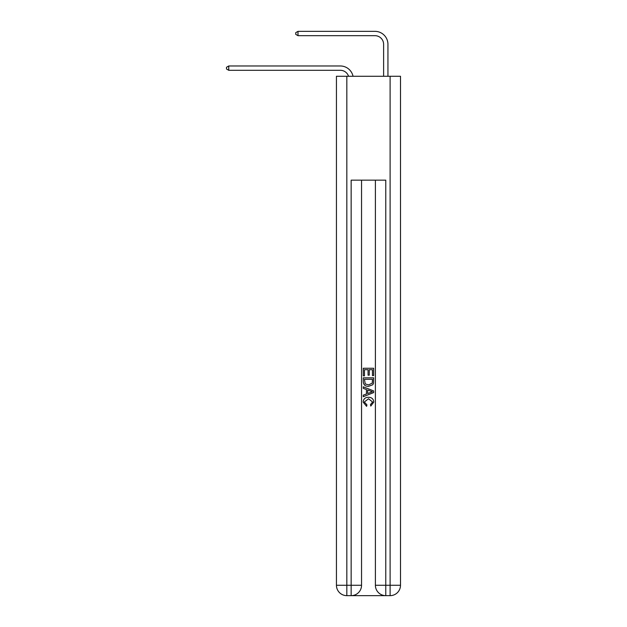 <?xml version="1.0" encoding="UTF-8"?>
<svg xmlns="http://www.w3.org/2000/svg" width="627" height="627" viewBox="0 0 627 627"><rect width="100%" height="100%" fill="white"/><g stroke="black" fill="none" stroke-linecap="round" stroke-linejoin="round"><path stroke-width="0.94" d="M348.565 76.275A8.653 8.653 -5.6 0 0 340.336 70.302L228.753 70.302L228.753 65.976L340.336 65.976A12.987 12.987 174.4 0 1 353.04 76.275M383.614 76.275L383.614 44.337A8.653 8.653 96.5 0 0 374.962 35.676L298.005 35.676L295.756 34.383L295.756 32.651L298.005 31.35L374.962 31.35A12.987 12.987 30.4 0 1 387.941 44.337L387.941 76.275M351.935 595.65L385.002 595.65M346.825 76.275L346.825 585.265L336.44 585.265L336.44 76.275L400.496 76.275L400.496 585.265L390.112 585.265L390.112 76.275M385.777 595.65L385.777 585.265L375.393 585.265A10.385 10.385 0 0 0 385.777 595.65L390.112 595.65L390.112 585.265L385.777 585.265L385.777 180.153L351.151 180.153L351.151 585.265L346.825 585.265L346.825 595.65L351.151 595.65A10.385 10.385 0 0 0 361.544 585.265L351.151 585.265L351.151 595.65M361.544 180.153L361.544 585.265M375.393 585.265L375.393 180.153M390.112 595.65A10.385 10.385 0 0 0 400.496 585.265M336.44 585.265A10.385 10.385 0 0 0 346.825 595.65M363.276 375.847L363.276 368.261L373.661 368.261L373.661 375.581L372.462 375.581L372.462 369.718L369.264 369.718L369.264 375.181L368.065 375.181L368.065 369.718L364.475 369.718L364.475 375.847L363.276 375.847M363.276 381.569L363.276 377.846L373.661 377.846L373.512 383.23L372.767 384.743L368.527 386.365C365.204 386.381 363.448 384.782 363.276 381.569M364.475 379.311L365.204 383.904L368.543 384.907L372.25 383.136L372.462 379.311L364.475 379.311M363.276 388.364L363.276 386.812L373.661 390.934L373.661 392.588L363.276 396.711L363.276 395.159L366.466 393.975L366.466 389.547L363.276 388.364M370.541 391.052L367.665 389.986L367.665 393.537L372.462 391.765L370.541 391.052M364.342 401.97L366.936 404.877L366.599 406.343L363.143 402.103C363.417 398.913 365.22 397.306 368.543 397.291C371.733 397.353 373.488 398.952 373.794 402.072L370.776 406.077L370.463 404.611L372.595 402.001L368.551 398.756L364.342 401.97M383.614 44.337A8.653 8.653 -149.6 0 0 374.962 35.676A8.653 8.653 -149.6 0 1 383.614 44.337A8.653 8.653 -149.6 0 0 374.962 35.676A8.653 8.653 -149.6 0 1 383.614 44.337A8.653 8.653 -149.6 0 0 374.962 35.676A8.653 8.653 -149.6 0 1 383.614 44.337A8.653 8.653 -149.6 0 0 374.962 35.676A8.653 8.653 -149.6 0 1 383.614 44.337A8.653 8.653 -149.6 0 0 374.962 35.676A8.653 8.653 -149.6 0 1 383.614 44.337A8.653 8.653 -149.6 0 0 374.962 35.676A8.653 8.653 -149.6 0 1 383.614 44.337A8.653 8.653 -149.6 0 0 374.962 35.676A8.653 8.653 -149.6 0 1 383.614 44.337A8.653 8.653 -149.6 0 0 374.962 35.676A8.653 8.653 -149.6 0 1 383.614 44.337A8.653 8.653 -149.6 0 0 374.962 35.676A8.653 8.653 -149.6 0 1 383.614 44.337A8.653 8.653 -149.6 0 0 374.962 35.676A8.653 8.653 -149.6 0 1 383.614 44.337A8.653 8.653 -149.6 0 0 374.962 35.676A8.653 8.653 -149.6 0 1 383.614 44.337A8.653 8.653 -149.6 0 0 374.962 35.676A8.653 8.653 -149.6 0 1 383.614 44.337A8.653 8.653 -149.6 0 0 374.962 35.676A8.653 8.653 -149.6 0 1 383.614 44.337A8.653 8.653 -149.6 0 0 374.962 35.676A8.653 8.653 -149.6 0 1 383.614 44.337A8.653 8.653 -149.6 0 0 374.962 35.676A8.653 8.653 -149.6 0 1 383.614 44.337A8.653 8.653 -149.6 0 0 374.962 35.676A8.653 8.653 -149.6 0 1 383.614 44.337A8.653 8.653 -149.6 0 0 374.962 35.676A8.653 8.653 -149.6 0 1 383.614 44.337A8.653 8.653 -149.6 0 0 374.962 35.676A8.653 8.653 -149.6 0 1 383.614 44.337A8.653 8.653 -149.6 0 0 374.962 35.676A8.653 8.653 -149.6 0 1 383.614 44.337A8.653 8.653 -149.6 0 0 374.962 35.676A8.653 8.653 -149.6 0 1 383.614 44.337A8.653 8.653 -149.6 0 0 374.962 35.676A8.653 8.653 -149.6 0 1 383.614 44.337M228.753 70.302L226.504 69.001L226.504 67.277L228.753 65.976M298.005 31.35L298.005 35.676"/></g></svg>
